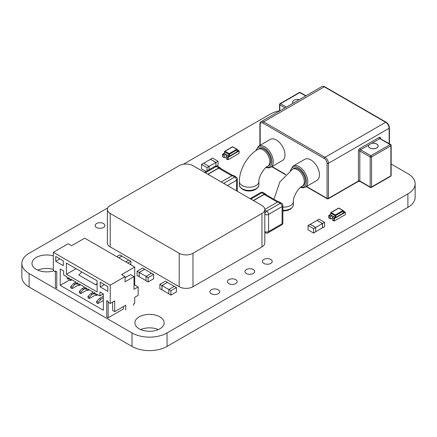 <?xml version="1.0" encoding="UTF-8"?>
<svg xmlns="http://www.w3.org/2000/svg" width="437" height="437" viewBox="0 0 437 437"><rect width="100%" height="100%" fill="white"/><g stroke="black" fill="none" stroke-linecap="round" stroke-linejoin="round"><path stroke-width="0.66" d="M242.737 189.39A8.778 5.069 0 0 0 242.956 189.527A8.778 5.069 0 0 0 255.989 189.128M282.87 210.902A8.778 5.069 0 0 0 290.474 209.039M263.877 263.413A4.878 2.813 0 0 0 269.192 264.019A4.878 2.813 0 0 0 272.202 261.419A4.878 2.813 0 0 0 270.771 259.431A4.878 2.813 0 0 0 265.456 258.819A4.878 2.813 0 0 0 262.446 261.419A4.878 2.813 0 0 0 263.877 263.413M96.572 227.508A4.878 2.813 0 0 0 101.887 228.114A4.878 2.813 0 0 0 104.896 225.514A4.878 2.813 0 0 0 103.471 223.525A4.878 2.813 0 0 0 98.156 222.914A4.878 2.813 0 0 0 95.146 225.514A4.878 2.813 0 0 0 96.572 227.508M53.33 255.913A14.629 8.445 0 0 0 31.994 263.424A14.629 8.445 0 0 0 36.276 269.394A14.629 8.445 0 0 0 53.675 270.825M228.841 283.64A4.878 2.813 0 0 0 234.156 284.252A4.878 2.813 0 0 0 237.165 281.647A4.878 2.813 0 0 0 235.734 279.658A4.878 2.813 0 0 0 230.419 279.046A4.878 2.813 0 0 0 227.409 281.647A4.878 2.813 0 0 0 228.841 283.64M246.359 273.524A4.878 2.813 0 0 0 251.674 274.136A4.878 2.813 0 0 0 254.684 271.535A4.878 2.813 0 0 0 253.252 269.542A4.878 2.813 0 0 0 247.937 268.935A4.878 2.813 0 0 0 244.928 271.535A4.878 2.813 0 0 0 246.359 273.524M211.322 293.751A4.878 2.813 0 0 0 216.637 294.363A4.878 2.813 0 0 0 219.647 291.763A4.878 2.813 0 0 0 218.216 289.769A4.878 2.813 0 0 0 212.901 289.163A4.878 2.813 0 0 0 209.891 291.763A4.878 2.813 0 0 0 211.322 293.751M139.185 328.81A14.629 8.445 0 0 0 155.13 330.64A14.629 8.445 0 0 0 164.159 322.834A14.629 8.445 0 0 0 159.876 316.863A14.629 8.445 0 0 0 143.931 315.028A14.629 8.445 0 0 0 134.896 322.834A14.629 8.445 0 0 0 139.185 328.81M183.365 164.246L269.951 114.259A24.778 14.306 180 0 1 279.538 110.823M391.153 164.001L407.896 173.669A24.778 14.306 180 0 1 415.15 183.78A24.778 14.306 180 0 1 407.896 193.897L167.049 332.95A24.778 14.306 180 0 1 132.012 332.95L29.104 273.535A24.778 14.306 180 0 1 21.85 263.424A24.778 14.306 180 0 1 29.104 253.307L107.759 207.897M158.358 329.569A14.629 8.445 0 0 0 140.698 329.569M53.33 269.383A14.629 8.445 0 0 0 37.795 270.159M415.15 183.78L415.15 197.256A24.778 14.306 180 0 1 407.896 207.367L167.049 346.421A24.778 14.306 180 0 1 132.012 346.421L29.104 287.011A24.778 14.306 180 0 1 21.85 276.894L21.85 263.424M319.097 219.128L324.615 222.313L322.55 223.509L317.027 220.319L319.097 219.128M324.615 222.313L324.615 226.694L322.55 227.885L322.55 223.509M310.133 224.301L315.651 227.486L313.58 228.682L308.063 225.497L310.133 224.301M315.651 227.486L315.651 231.867L313.58 233.063L313.58 228.682M308.063 225.497L308.063 229.878L313.58 233.063M310.226 224.356L317.087 220.395L322.49 223.52L315.634 227.48M322.49 223.52L322.49 227.814L315.651 231.763M212.535 158.047L218.052 161.231L215.982 162.427L210.465 159.243L212.535 158.047M218.052 161.231L218.052 165.612L217.184 166.115M215.982 166L215.982 162.427M203.566 163.225L209.088 166.41L207.018 167.606L201.501 164.416L203.566 163.225M201.501 164.416L201.501 168.797L206.122 171.468M209.088 169.753L209.088 166.41M207.018 170.949L207.018 167.606M203.658 163.28L210.519 159.319L215.927 162.438L209.066 166.399M215.927 166.005L215.927 162.438M334.354 218.511L336.288 217.407L334.354 218.511L334.01 218.314L335.392 217.446A0.486 0.284 180 0 1 334.977 217.364L334.977 215.534A0.486 0.284 -60 0 1 335.321 214.938L342.908 210.558A0.486 0.284 60 0 1 343.253 211.153A0.486 0.284 0 0 0 343.395 210.956L343.395 212.786A0.486 0.284 180 0 1 343.389 212.824L344.979 211.912L343.662 211.153A1.464 0.847 180 0 1 343.395 211.29M330.694 214.343L328.766 215.457L330.427 216.413L330.427 218.959A1.464 0.847 180 0 1 332.491 218.882M330.427 216.413A1.464 0.847 180 0 1 332.044 216.178A1.464 0.847 180 0 1 332.989 216.97A1.464 0.847 180 0 1 332.491 217.604L333.802 218.363L335.392 217.446M333.802 218.363L333.802 220.909L332.491 220.155L332.491 217.604M336.288 217.397L335.665 217.44A0.486 0.284 180 0 1 335.392 217.517M333.873 218.402L334.289 218.642L334.289 221.029L333.873 220.789L333.873 218.402L334.354 218.522M328.974 215.408L329.252 215.572L328.974 215.408L330.694 214.414M334.977 217.364L330.836 214.977A0.486 0.284 180 0 1 330.7 214.736L330.7 214.807M343.389 212.824L343.389 212.906A0.486 0.284 180 0 1 343.253 213.065L336.015 217.244M334.289 221.029L345.323 214.66L345.323 212.267L344.908 212.032L343.389 212.906M334.289 218.642L345.323 212.267M328.766 215.457L328.766 217.845L329.116 218.041M330.694 214.742L329.116 215.654L329.116 218.205L330.427 218.959M227.693 157.102L228.109 157.336L228.109 159.729L227.693 159.489L227.693 157.102L228.174 157.222L227.83 157.014L229.212 156.146A0.486 0.284 180 0 1 228.797 156.064L228.797 154.234A0.486 0.284 -60 0 1 229.141 153.633L236.728 149.257A0.486 0.284 60 0 1 237.073 149.853A0.486 0.284 0 0 0 237.215 149.656L237.215 151.486A0.486 0.284 180 0 1 237.209 151.524L238.799 150.607L237.482 149.853A1.464 0.847 180 0 1 237.215 149.989M224.514 153.043L222.591 154.152L224.247 155.108L224.247 157.659A1.464 0.847 180 0 1 226.311 157.577M224.247 155.108A1.464 0.847 180 0 1 225.863 154.878A1.464 0.847 180 0 1 226.814 155.665A1.464 0.847 180 0 1 226.311 156.304L227.622 157.058L229.212 156.146M227.622 157.058L227.622 159.609L226.311 158.85L226.311 156.304M230.108 156.096L228.174 157.211L230.108 156.102L229.485 156.135A0.486 0.284 180 0 1 229.212 156.217M224.514 153.114L222.799 154.108L223.072 154.272M222.799 154.108L223.078 154.266M228.797 156.064L224.656 153.677A0.486 0.284 180 0 1 224.52 153.436L224.52 153.507M237.209 151.524L237.209 151.606A0.486 0.284 180 0 1 237.073 151.765L229.84 155.943M228.109 159.729L239.143 153.354L239.143 150.967L238.728 150.727L237.209 151.606M228.109 157.336L239.143 150.967M222.591 154.152L222.591 156.544L222.936 156.741M224.514 153.442L222.936 154.354L222.936 156.899L224.247 157.659M299.279 99.641A4.78 2.759 0 0 0 292.632 102.182A4.78 2.759 0 0 0 293.014 103.258M368.839 144.964A4.78 2.759 0 0 0 368.5 145.98A4.78 2.759 0 0 0 369.899 147.93A4.78 2.759 0 0 0 375.104 148.531A4.78 2.759 0 0 0 378.06 145.98A4.78 2.759 0 0 0 376.656 144.03A4.78 2.759 0 0 0 371.51 143.418L368.67 145.057A4.878 2.813 0 0 0 368.402 145.98A4.878 2.813 0 0 0 369.828 147.974A4.878 2.813 0 0 0 375.143 148.585A4.878 2.813 0 0 0 378.152 145.98A4.878 2.813 0 0 0 376.727 143.992A4.878 2.813 0 0 0 371.679 143.32L371.51 143.418M292.533 169.185A9.756 5.632 -120 0 1 297.411 169.665A9.756 5.632 -120 0 1 303.781 178.263A9.756 5.632 -120 0 1 302.289 186.075L303.322 185.479A9.756 5.632 -120 0 0 304.818 177.662A9.756 5.632 -120 0 0 298.444 169.07A9.756 5.632 -120 0 0 293.566 168.584L292.533 169.185L279.849 181.972L273.95 199.245M258.048 149.274A9.756 5.632 -120 0 1 262.927 149.754A9.756 5.632 -120 0 1 269.296 158.352A9.756 5.632 -120 0 1 267.799 166.169L268.837 165.568A9.756 5.632 -120 0 0 270.334 157.752A9.756 5.632 -120 0 0 263.959 149.159A9.756 5.632 -120 0 0 259.081 148.673L258.048 149.274C247.511 155.266 239.296 169.49 239.378 181.612L239.378 184.796A9.756 5.632 0 0 0 242.235 188.779A9.756 5.632 0 0 0 252.865 190.002A9.756 5.632 0 0 0 258.884 184.796C258.972 186.807 257.453 188.516 254.329 189.931C250.062 191.33 246.097 191.095 242.437 189.226C240.044 187.407 239.023 185.927 239.378 184.796M310.86 159.909A12.192 7.041 -120 0 0 304.764 159.308L293.036 166.076A12.192 7.041 60 0 1 299.132 166.677A12.192 7.041 60 0 1 307.102 177.422A12.192 7.041 60 0 1 305.228 187.194L316.956 180.426A12.192 7.041 -120 0 0 318.824 170.654A12.192 7.041 -120 0 0 310.86 159.909M276.375 139.998A12.192 7.041 -120 0 0 270.279 139.398L258.551 146.166A12.192 7.041 60 0 1 264.647 146.766A12.192 7.041 60 0 1 272.612 157.511A12.192 7.041 60 0 1 270.743 167.284L282.471 160.516A12.192 7.041 -120 0 0 284.34 150.743A12.192 7.041 -120 0 0 276.375 139.998M292.866 103.345A4.878 2.813 180 0 1 292.533 102.318A4.878 2.813 180 0 1 292.998 101.116M137.092 271.202L142.609 268.018L144.68 269.208L139.163 272.393L137.092 271.202L137.092 275.583L139.256 276.719M139.163 276.774L139.163 272.393M146.056 280.652L139.217 276.697L139.217 272.409L146.073 276.37L151.573 273.191L153.644 274.387L148.127 277.571L146.056 276.375L146.056 280.756L148.127 281.952L153.644 278.768L153.644 274.387M148.127 281.952L148.127 277.571M139.217 272.409L144.625 269.285L151.481 273.245M116.734 256.656L119.836 254.869L121.907 256.06L118.804 257.852M125.698 261.834L128.8 260.042L130.871 261.239L127.768 263.03M130.871 264.822L130.871 261.239M118.842 257.874L121.847 256.137L128.707 260.097M176.417 287.535L170.9 290.72L168.829 289.523L174.352 286.339L176.417 287.535L176.417 291.916L170.9 295.101L168.829 293.904L168.829 289.523M170.9 295.101L170.9 290.72M167.453 282.357L161.936 285.547L159.866 284.35L165.383 281.166L167.453 282.466M162.029 289.873L159.866 288.731L159.866 284.35M161.936 289.922L161.936 285.547M174.259 286.393L167.398 282.433L161.99 285.558L168.851 289.518M168.829 293.801L161.99 289.851L161.99 285.558M75.743 282.335L73.503 283.624L70.745 286.492L72.127 287.289L72.127 288.644L78.332 285.061M73.503 283.624L74.885 284.421L72.127 287.289M70.745 286.492L70.745 287.846L72.127 288.644M84.363 287.311L82.129 288.606L79.365 291.468L80.747 292.266L80.747 293.62L86.952 290.037M82.129 288.606L83.505 289.398L80.747 292.266M79.365 291.468L79.365 292.823L80.747 293.62M92.988 292.287L90.749 293.582L87.99 296.45L89.367 297.242L89.367 298.597L95.577 295.013M90.749 293.582L92.125 294.38L89.367 297.242M87.99 296.45L87.99 297.805L89.367 298.597M103.334 296.27L99.368 298.558L96.61 301.426L97.992 302.224L97.992 303.578L103.334 300.492M99.368 298.558L100.75 299.356L97.992 302.224M96.61 301.426L96.61 302.781L97.992 303.578M76.054 283.744L74.885 284.421M84.68 288.72L83.505 289.398M93.3 293.702L92.125 294.38M103.334 297.865L100.75 299.356M97.123 283.367L95.747 284.798L97.123 284.001M81.801 271.972L78.846 275.042L95.747 284.798M106.748 300.667L106.748 316.994L108.125 317.792L108.157 301.443L106.748 300.667L108.125 301.464M112.642 302.082L112.609 308.79M55.362 271L55.362 287.327L56.744 288.125L56.777 271.776L55.362 271L56.744 271.798M56.777 271.776L56.744 288.125M123.436 306.599L123.436 308.948L108.125 317.792M125.058 277.79L130.576 274.605L134.022 276.594L125.058 281.772L125.058 276.594L110.228 285.159L110.228 303.475L114.713 300.885L114.713 311.636L125.747 305.266L125.747 310.046M125.058 276.594L121.612 274.605L134.716 267.04L134.716 284.957L138.163 286.951L134.022 289.338L134.022 276.594M114.713 311.636L112.642 310.445L112.642 308.812M138.163 286.951L138.163 295.314L134.716 297.302L134.716 303.278L133.678 303.873L133.678 305.468M134.716 284.957L134.022 285.356M55.362 271.798L53.33 270.623L53.33 252.307L68.156 243.742L71.608 245.736L84.707 238.17L134.716 267.04M107.813 291.332L107.813 286.552L100.226 282.171L100.226 286.951L107.813 291.332M104.367 284.558L100.226 286.951M63.327 265.647L63.327 260.867L55.739 256.486L55.739 261.266L63.327 265.647M59.88 258.873L55.739 261.266M85.401 289.141L86.777 288.344L85.401 287.546L85.401 289.141L84.363 288.54L84.363 286.951L79.19 283.963L79.19 285.558L80.572 284.76M79.19 285.558L78.157 284.957L78.157 283.367L76.775 282.57L76.775 284.159L78.157 283.367M76.775 284.159L75.743 283.564L75.743 281.974L70.57 278.986L70.57 280.576L71.952 279.784M94.021 294.117L95.403 293.32L94.021 292.522L94.021 294.117L92.988 293.522L92.988 291.927L87.815 288.939L87.815 290.534L86.777 289.933L86.777 288.344M87.815 290.534L89.192 289.736M70.57 280.576L69.538 279.98L69.538 278.385L68.156 277.593L68.156 279.183L69.538 278.385M68.156 279.183L67.123 278.588L67.123 276.992L63.671 275.004L63.671 271.022L60.224 269.028L60.224 285.356L69.538 279.98M99.882 295.909L103.334 293.915L99.882 291.927L99.882 295.909L96.435 293.915L96.435 295.51L95.403 294.915L95.403 293.32M96.435 295.51L97.812 294.713M60.224 285.356L103.334 310.243L103.334 293.915M97.123 291.965L97.123 280.816L66.435 263.096L66.435 274.245L97.123 291.965M76.087 268.673L66.435 274.245M108.157 301.443L108.157 302.278L110.228 303.475M53.33 252.307L110.228 285.159M232.238 175.636L234.685 177.051A2.633 1.519 -60 0 1 236.002 176.919L233.555 175.505A2.633 1.519 120 0 0 232.238 175.636L221.242 181.983M220.587 168.436A2.633 1.519 120 0 0 220.106 167.742A2.633 1.519 120 0 0 218.79 167.874L207.793 174.221M232.713 175.434L219.931 168.054A2.633 1.519 120 0 0 218.615 168.185L207.979 174.325M266.138 194.733A2.633 1.519 120 0 0 265.652 194.039A2.633 1.519 120 0 0 264.336 194.17L253.345 200.517M281.548 203.216L279.101 201.801A2.633 1.519 120 0 0 277.785 201.932L280.232 203.347A2.633 1.519 120 0 1 281.548 203.216A2.633 2.633 0 0 1 282.87 205.499A2.633 1.519 180 0 1 282.094 206.575A2.633 1.519 -120 0 0 280.232 203.347L266.717 211.153A2.633 1.519 60 0 1 268.58 214.376L282.094 206.575L282.094 223.777A2.633 1.519 0 0 0 282.87 222.701L282.87 205.499M264.817 209.421L277.785 201.932M278.26 201.73L265.483 194.35A2.633 1.519 120 0 0 264.161 194.481L277.429 202.14M253.531 200.621L264.161 194.481M110.228 213.458L110.228 246.905L179.197 286.727L179.197 253.274A9.756 5.632 0 0 0 192.99 253.274L261.96 213.458A9.756 5.632 0 0 0 264.817 209.476A9.756 5.632 0 0 0 261.96 205.494L192.99 165.672A9.756 5.632 0 0 0 179.197 165.672L110.228 205.494A9.756 5.632 0 0 0 107.371 209.476A9.756 5.632 0 0 0 110.228 213.458L179.197 253.274M192.99 253.274L192.99 286.727L261.96 246.905L261.96 213.458M264.817 209.476L264.817 242.923A9.756 5.632 180 0 1 261.96 246.905M192.99 286.727A9.756 5.632 180 0 1 179.197 286.727M110.228 246.905A9.756 5.632 180 0 1 107.371 242.923L107.371 209.476M29.104 287.011L29.104 273.535M132.012 346.421L132.012 332.95M167.049 346.421L167.049 332.95M407.896 207.367L407.896 193.897M338.528 208.143A0.486 0.284 60 0 1 338.768 208.17A0.486 0.284 -60 0 1 339.014 208.143A0.486 0.486 0 0 0 338.528 208.143L330.94 212.524A0.486 0.284 60 0 1 331.18 212.546L335.321 214.938A0.486 0.284 60 0 1 335.665 215.534L335.665 217.44M330.694 214.78L330.694 212.945A0.486 0.284 0 0 1 330.836 212.748A0.486 0.284 60 0 1 330.94 212.524A0.486 0.486 0 0 0 330.836 213.147A0.486 0.284 -60 0 1 331.18 212.546L338.768 208.17L342.908 210.558A0.486 0.284 -60 0 1 343.253 210.754A0.486 0.284 0 0 1 343.395 210.956A0.486 0.486 0 0 0 343.149 210.536L339.014 208.143M343.253 213.065L343.253 211.153L335.665 215.534A0.486 0.284 0 0 1 334.977 215.534L330.836 213.147L330.836 214.977M232.347 146.843A0.486 0.284 60 0 1 232.588 146.865A0.486 0.284 -60 0 1 232.834 146.843A0.486 0.486 0 0 0 232.347 146.843L224.76 151.224A0.486 0.284 60 0 1 225.006 151.246L229.141 153.633A0.486 0.284 60 0 1 229.485 154.234L229.485 156.135M224.514 153.474L224.514 151.644A0.486 0.284 0 0 1 224.656 151.448A0.486 0.284 60 0 1 224.76 151.224A0.486 0.486 0 0 0 224.656 151.841A0.486 0.284 -60 0 1 225.006 151.246L232.588 146.865L236.728 149.257A0.486 0.284 -60 0 1 237.073 149.454A0.486 0.284 0 0 1 237.215 149.656A0.486 0.486 0 0 0 236.974 149.23L232.834 146.843M237.073 151.765L237.073 149.853L229.485 154.234A0.486 0.284 0 0 1 228.797 154.234L224.656 151.841L224.656 153.677M266.291 167.224A11.215 6.479 -120 0 0 271.803 160.286A11.215 6.479 -120 0 0 263.959 147.963A11.215 6.479 -120 0 0 256.284 150.377M300.776 187.134A11.215 6.479 -120 0 0 306.288 180.197A11.215 6.479 -120 0 0 298.444 167.874A11.215 6.479 -120 0 0 290.769 170.288M267.799 166.169C263.953 167.721 258.305 177.504 258.884 181.612A9.756 5.632 180 0 1 252.865 186.812A9.756 5.632 180 0 1 242.235 185.594A9.756 5.632 180 0 1 239.378 181.612M389.143 143.658L389.143 128.254A4.878 2.813 60 0 0 385.691 122.278L324.309 86.837A4.878 2.813 -120 0 0 321.872 86.597C323.325 86.209 324.303 86.275 324.795 86.794A0.978 0.563 120 0 0 324.309 86.837L263.615 121.879L324.997 157.32L385.691 122.278A0.978 0.563 -60 0 1 386.182 122.229C388.165 123.584 389.247 125.457 389.427 127.855A0.978 0.563 180 0 1 389.143 128.254L328.449 163.296A0.978 0.563 180 0 1 327.067 163.296A3.9 2.251 60 0 0 324.309 158.516A0.978 0.563 -60 0 1 324.997 157.32A4.878 2.813 60 0 1 328.449 163.296L328.449 198.338A0.978 0.563 60 0 1 328.247 198.78L358.247 181.459L360.028 181.459L370.374 187.435A0.978 0.563 -60 0 1 370.172 186.987L370.172 156.932L359.826 150.962L359.826 181.016L370.172 186.987A0.978 0.563 180 0 0 371.554 186.987L390.864 175.838L390.864 145.783A0.978 0.563 -120 0 0 390.175 144.587L379.829 138.616L371.679 143.32M260.168 124.671A0.978 0.563 180 0 1 259.878 124.272C260.026 122.792 260.457 121.918 261.173 121.639A4.878 2.813 -120 0 1 263.615 121.879A0.978 0.563 120 0 0 262.927 123.076A3.9 2.251 60 0 0 260.168 124.671L260.168 145.231M306.501 186.462L327.067 198.338A0.978 0.563 180 0 0 328.449 198.338L358.449 181.016A0.978 0.563 0 0 1 359.826 181.016A0.978 0.563 120 0 0 360.028 181.459M368.67 145.057L360.52 149.765A0.978 0.563 -60 0 0 359.826 150.962A0.978 0.563 0 0 0 358.449 150.962L358.449 181.016A0.978 0.563 60 0 1 358.247 181.459M370.374 187.435A0.978 0.978 0 0 0 371.352 187.435A0.978 0.563 -120 0 0 371.554 186.987L371.554 156.932A0.978 0.563 180 0 1 370.172 156.932A0.978 0.563 120 0 1 370.866 155.736L390.175 144.587A0.978 0.563 120 0 1 390.662 144.538L380.234 138.616M371.352 187.435L390.662 176.286A0.978 0.563 -120 0 0 390.864 175.838A0.978 0.563 180 0 0 391.153 175.439L391.153 145.384A0.978 0.563 180 0 1 390.864 145.783L371.554 156.932A0.978 0.563 -120 0 0 370.866 155.736L360.52 149.765A0.978 0.563 60 0 1 359.826 148.569A1.95 1.125 120 0 0 358.449 150.962M327.067 163.296L327.067 198.338A0.978 0.563 120 0 0 327.269 198.78A0.978 0.978 0 0 0 328.247 198.78M359.826 148.569L379.141 137.42A0.978 0.563 60 0 0 379.829 138.616A0.978 0.563 -60 0 1 380.316 138.567M272.011 166.552L285.738 174.472M380.245 138.534A0.978 0.563 180 0 1 380.518 138.218A1.95 1.125 120 0 0 379.141 137.42M324.309 158.516L262.927 123.076M380.518 138.218L380.518 139.01M305.966 95.779L300.312 92.513A0.978 0.563 120 0 0 299.826 92.562L280.51 103.711A0.978 0.563 120 0 0 279.822 104.907A0.978 0.563 180 0 1 279.538 104.509L279.538 111.042M284.99 107.89L279.822 104.907L279.822 110.872M305.682 95.943L299.826 92.562A0.978 0.563 -120 0 0 299.334 92.513L280.024 103.662A0.978 0.563 -120 0 1 280.51 103.711L286.372 107.092M302.289 186.075C298.438 187.631 292.79 197.409 293.369 201.523A9.756 5.632 180 0 1 282.87 207.138M282.87 210.323A9.756 5.632 0 0 0 293.369 204.707L292.916 206.564L291.069 208.646L288.813 209.842L282.87 210.732M236.548 190.822L236.548 180.273A2.633 1.519 60 0 0 234.685 177.051L223.695 183.398M227.415 185.545L236.548 180.273A2.633 1.519 0 0 0 237.318 179.203A2.633 2.633 0 0 0 236.002 176.919M218.79 167.874L216.337 166.459L205.346 172.806M220.106 167.742L217.653 166.328A2.633 1.519 -60 0 0 216.337 166.459A2.633 1.519 -120 0 0 215.02 166.328L204.576 172.358M231.878 175.843L218.615 168.185M265.652 194.039L263.205 192.624A2.633 1.519 120 0 0 261.889 192.755L264.336 194.17M263.205 192.624A2.633 2.633 0 0 0 260.572 192.624A2.633 1.519 60 0 1 261.889 192.755L250.893 199.103M264.817 232.451L265.401 232.784A2.633 2.633 0 0 0 268.034 232.784A2.633 1.519 -120 0 0 268.58 231.583L268.58 214.376A2.633 1.519 180 0 1 264.855 214.376A2.633 1.519 120 0 1 266.717 211.153L264.817 210.055M265.401 232.784A2.633 1.519 -60 0 1 264.855 231.583A2.633 1.519 180 0 0 268.58 231.583L282.094 223.777A2.633 1.519 -120 0 1 281.548 224.979A2.633 2.633 0 0 0 282.87 222.701M264.817 231.561L264.817 214.359M292.632 102.182L292.632 102.881M368.5 145.98L368.5 146.542M258.551 146.166L255.842 150.683M290.326 170.594L293.036 166.076M321.872 86.597L261.173 121.639M390.662 176.286A0.978 0.978 0 0 0 391.153 175.439M327.269 198.78L306.211 186.626M285.53 174.685L271.727 166.715M391.153 145.384A0.978 0.978 0 0 0 390.662 144.538M259.878 124.272L259.878 145.401M389.427 127.855L389.427 143.828M386.182 122.229L324.795 86.794M280.024 103.662A0.978 0.978 0 0 0 279.538 104.509M300.312 92.513A0.978 0.978 0 0 0 299.334 92.513M258.884 181.612L258.884 184.796M293.369 201.523L293.369 204.707M300.405 187.446L303.131 187.834L305.228 187.194M270.743 167.284L268.629 167.923L265.92 167.535M378.06 145.98L378.06 146.542M237.318 191.264L237.318 179.203M217.653 166.328A2.633 2.633 0 0 0 215.02 166.328M250.122 198.655L260.572 192.624M268.034 232.784L281.548 224.979"/></g></svg>
